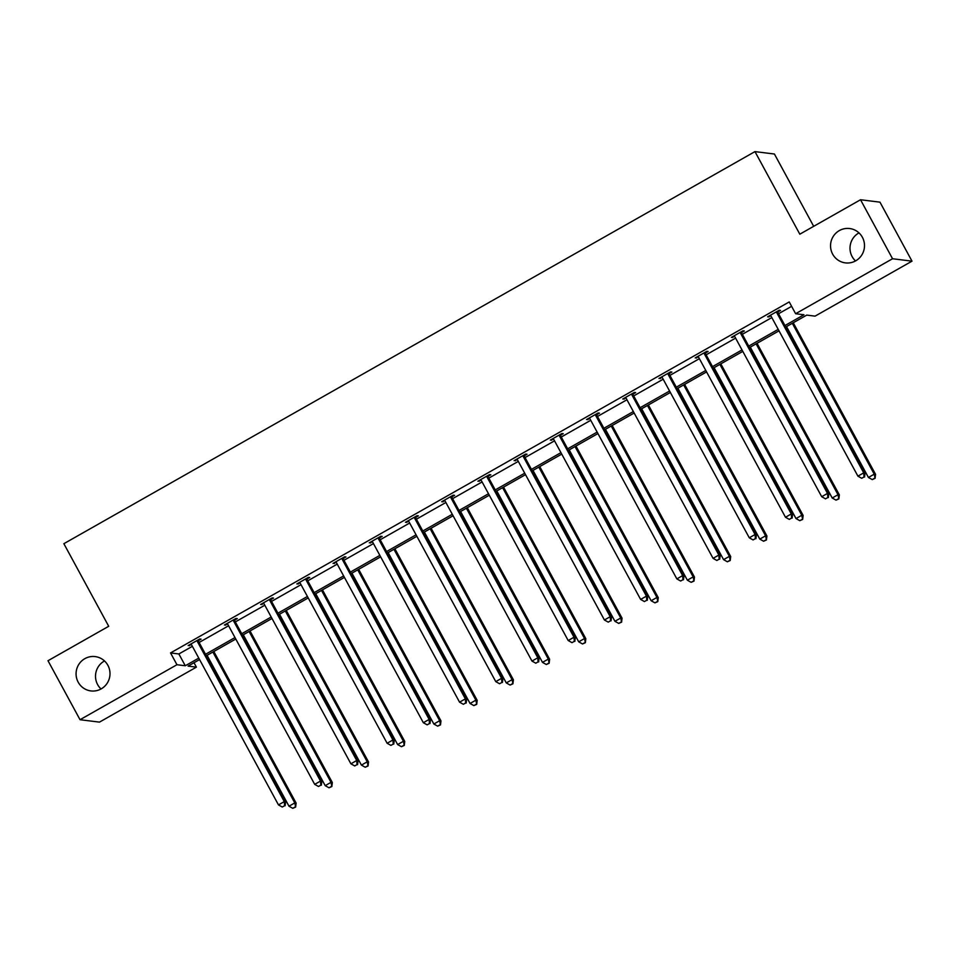 <?xml version="1.0" encoding="UTF-8"?>
<svg xmlns="http://www.w3.org/2000/svg" width="960" height="960" viewBox="0 0 960 960"><rect width="100%" height="100%" fill="white"/><g stroke="black" fill="none" stroke-linecap="round" stroke-linejoin="round"><path stroke-width="1.44" d="M101.016 688.98A17.304 16.968 97.1 0 1 104.496 660.948M107.892 665.328A17.304 16.968 97.1 0 1 90.9 690.924A17.304 16.968 97.1 0 1 78.996 664.116A17.304 16.968 97.1 0 1 107.892 665.328M855.504 260.928A17.304 16.968 97.1 0 1 858.984 232.896M862.38 237.276A17.304 16.968 97.1 0 1 845.388 262.884A17.304 16.968 97.1 0 1 833.472 236.064A17.304 16.968 97.1 0 1 862.38 237.276M813.684 226.32L774.42 154.02L754.968 151.608L63.864 543.696L108.708 626.28L48 660.72L80.028 719.712L176.952 664.728L185.28 665.76L198.78 658.104M754.968 151.608L799.812 234.192L860.52 199.752L879.972 202.164L912 261.156L815.076 316.14L806.748 315.108L785.76 327.012M194.016 662.736L196.404 667.14L99.48 722.124L80.028 719.712M860.52 199.752L892.548 258.744L912 261.156M234.708 620.076L237.312 618.6L235.992 618.432L224.388 625.02L227.604 624.108M307.14 578.976L309.732 577.5L308.424 577.344L296.82 583.932L300.036 583.008M379.572 537.888L382.164 536.412L380.856 536.256L369.252 542.832L372.468 541.92M452.004 496.8L454.596 495.324L453.288 495.156L441.672 501.744L444.9 500.82M524.436 455.7L527.028 454.224L525.72 454.068L514.104 460.656L517.332 459.732M596.856 414.612L599.46 413.136L598.14 412.968L586.536 419.556L589.752 418.644M669.288 373.512L671.892 372.048L670.572 371.88L658.968 378.468L662.184 377.544M741.72 332.424L744.324 330.948L743.004 330.792L731.4 337.368L734.616 336.456M784.956 325.548L803.964 314.76L795.624 313.728L789.228 301.932L170.544 652.932L178.872 653.964L192.372 646.308M199.116 642.48L228.588 625.764M235.32 621.936L264.804 605.22M271.536 601.392L301.02 584.676M307.752 580.848L337.236 564.12M343.968 560.304L373.44 543.576M380.184 539.76L409.656 523.032M416.4 519.204L445.872 502.488M452.616 498.66L482.088 481.944M488.832 478.116L518.304 461.388M525.048 457.572L554.52 440.844M561.264 437.028L590.736 420.3M597.48 416.472L626.952 399.756M633.696 395.928L663.168 379.212M669.912 375.384L699.384 358.668M706.128 354.84L735.6 338.112M742.344 334.296L771.816 317.568M778.548 313.74L791.616 306.336M777.936 311.88L780.54 310.404L779.22 310.236L767.616 316.824L770.832 315.912M705.504 352.968L708.108 351.492L706.788 351.336L695.184 357.924L698.4 357M633.072 394.068L635.676 392.592L634.356 392.424L622.752 399.012L625.968 398.1M560.652 435.156L563.244 433.68L561.924 433.524L550.32 440.1L553.536 439.188M488.22 476.244L490.812 474.78L489.504 474.612L477.888 481.2L481.116 480.276M415.788 517.344L418.38 515.868L417.072 515.7L405.456 522.288L408.684 521.376M343.356 558.432L345.948 556.956L344.64 556.8L333.036 563.388L336.252 562.464M270.924 599.52L273.528 598.056L272.208 597.888L260.604 604.476L263.82 603.552M198.492 640.62L201.096 639.144L199.776 638.976L188.172 645.564L191.388 644.652M170.544 652.932L176.952 664.728M795.624 313.728L892.548 258.744M199.572 659.58L188.076 666.108L196.404 667.14M779.016 330.84L749.544 347.568M742.8 351.384L713.328 368.112M706.584 371.928L677.112 388.656M670.368 392.484L640.896 409.2M634.152 413.028L604.68 429.744M597.948 433.572L568.464 450.3M561.732 454.116L532.248 470.844M525.516 474.66L496.032 491.388M489.3 495.216L459.828 511.932M453.084 515.76L423.612 532.476M416.868 536.304L387.396 553.02M380.652 556.848L351.18 573.576M344.436 577.392L314.964 594.12M308.22 597.948L278.748 614.664M272.004 618.492L242.532 635.208M235.788 639.036L206.316 655.752M205.512 654.288L234.996 637.56M241.728 633.732L271.2 617.016M277.944 613.188L307.416 596.472M314.16 592.644L343.632 575.928M350.376 572.1L379.848 555.372M386.592 551.556L416.064 534.828M422.808 531.012L452.28 514.284M459.024 510.456L488.496 493.74M495.24 489.912L524.712 473.196M531.456 469.368L560.928 452.652M567.672 448.824L597.144 432.096M603.888 428.28L633.36 411.552M640.104 407.724L669.576 391.008M676.308 387.18L705.792 370.464M712.524 366.636L742.008 349.92M748.74 346.092L778.224 329.364M178.872 653.964L185.28 665.76M768.552 316.296L768.924 316.992M732.336 336.84L732.708 337.536M696.12 357.384L696.492 358.08M659.904 377.94L660.276 378.624M623.688 398.484L624.072 399.18M587.472 419.028L587.856 419.724M551.256 439.572L551.64 440.268M515.04 460.116L515.424 460.812M478.824 480.66L479.208 481.356M442.608 501.216L442.992 501.912M406.404 521.76L406.776 522.456M370.188 542.304L370.56 543M333.972 562.848L334.344 563.544M297.756 583.392L298.128 584.088M261.54 603.948L261.912 604.632M225.324 624.492L225.696 625.188M189.108 645.036L189.48 645.732M776.628 311.712L776.676 312.144A2.7 2.652 -82.9 0 0 776.988 313.116L863.724 472.872L857.916 476.16L771.18 316.404A2.7 2.652 -82.9 0 0 770.532 315.624L770.208 315.348M777.84 311.028L777.984 312.3A2.7 2.652 -82.9 0 0 778.296 313.284L865.032 473.028L863.724 472.872L864.048 476.976L861.72 478.284L864.048 476.976M864.564 477.036L865.032 473.028M857.916 476.16L861.72 478.284M786.516 326.592L868.428 477.468L874.236 474.168L875.556 474.336L793.26 322.764M874.56 478.272L872.232 479.592L875.076 478.344L874.236 474.168L792.312 323.292M872.232 479.592L868.428 477.468M875.556 474.336L875.076 478.344M740.412 332.256L740.46 332.688A2.7 2.652 -82.9 0 0 740.772 333.66L827.508 493.416L821.7 496.704L734.964 336.96A2.7 2.652 -82.9 0 0 734.316 336.168L733.992 335.904M741.624 331.572L741.768 332.844A2.7 2.652 -82.9 0 0 742.08 333.828L828.828 493.572L827.508 493.416L827.832 497.52L825.504 498.84L827.832 497.52M828.348 497.58L828.828 493.572M821.7 496.704L825.504 498.84M704.196 352.812L704.244 353.232A2.7 2.652 -82.9 0 0 704.556 354.204L791.292 513.96L785.484 517.248L698.748 357.504A2.7 2.652 -82.9 0 0 698.1 356.712L697.776 356.448M705.408 352.116L705.564 353.4A2.7 2.652 -82.9 0 0 705.864 354.372L792.612 514.128L791.292 513.96L791.616 518.064L789.288 519.384L791.616 518.064M792.132 518.124L792.612 514.128M785.484 517.248L789.288 519.384M750.3 347.136L832.212 498.012L838.02 494.712L839.34 494.88L757.044 343.308M838.344 498.816L836.016 500.136L838.86 498.888L838.02 494.712L756.108 343.836M836.016 500.136L832.212 498.012M839.34 494.88L838.86 498.888M714.084 367.68L796.008 518.556L801.804 515.268L803.124 515.424L720.828 363.852M802.128 519.372L799.8 520.68L802.656 519.432L801.804 515.268L719.892 364.392M799.8 520.68L796.008 518.556M803.124 515.424L802.656 519.432M667.98 373.356L668.028 373.776A2.7 2.652 -82.9 0 0 668.34 374.76L755.076 534.504L749.28 537.804L662.532 378.048A2.7 2.652 -82.9 0 0 661.884 377.256L661.56 376.992M669.192 372.672L669.348 373.944A2.7 2.652 -82.9 0 0 669.648 374.916L756.396 534.672L755.076 534.504L755.4 538.608L753.072 539.928L755.4 538.608M755.928 538.68L756.396 534.672M749.28 537.804L753.072 539.928M677.868 388.224L759.792 539.1L765.588 535.812L766.908 535.968L684.612 384.408M765.912 539.916L763.584 541.236L766.44 539.976L765.588 535.812L683.676 384.936M763.584 541.236L759.792 539.1M766.908 535.968L766.44 539.976M631.764 393.9L631.812 394.32A2.7 2.652 -82.9 0 0 632.124 395.304L718.86 555.048L713.064 558.348L626.316 398.592A2.7 2.652 -82.9 0 0 625.68 397.812L625.344 397.536M632.976 393.216L633.132 394.488A2.7 2.652 -82.9 0 0 633.444 395.46L720.18 555.216L718.86 555.048L719.184 559.152L716.856 560.472L719.184 559.152M719.712 559.224L720.18 555.216M713.064 558.348L716.856 560.472M641.652 408.768L723.576 559.644L729.372 556.356L730.692 556.524L648.396 404.952M729.696 560.46L727.368 561.78L730.224 560.52L729.372 556.356L647.46 405.48M727.368 561.78L723.576 559.644M730.692 556.524L730.224 560.52M595.548 414.444L595.596 414.876A2.7 2.652 -82.9 0 0 595.908 415.848L682.644 575.604L676.848 578.892L590.1 419.136A2.7 2.652 -82.9 0 0 589.464 418.356L589.14 418.08M596.76 413.76L596.916 415.032A2.7 2.652 -82.9 0 0 597.228 416.004L683.964 575.76L682.644 575.604L682.968 579.708L680.64 581.016L682.968 579.708M683.496 579.768L683.964 575.76M676.848 578.892L680.64 581.016M605.436 429.324L687.36 580.2L693.156 576.9L694.476 577.068L612.18 425.496M693.48 581.004L691.152 582.324L694.008 581.076L693.156 576.9L611.244 426.024M691.152 582.324L687.36 580.2M694.476 577.068L694.008 581.076M559.332 434.988L559.38 435.42A2.7 2.652 -82.9 0 0 559.692 436.392L646.428 596.148L640.632 599.436L553.896 439.68A2.7 2.652 -82.9 0 0 553.248 438.9L552.924 438.636M560.544 434.304L560.7 435.576A2.7 2.652 -82.9 0 0 561.012 436.56L647.748 596.304L646.428 596.148L646.752 600.252L644.424 601.572L646.752 600.252M647.28 600.312L647.748 596.304M640.632 599.436L644.424 601.572M569.22 449.868L651.144 600.744L656.94 597.444L658.26 597.612L575.964 446.04M657.264 601.548L654.948 602.868L657.792 601.62L656.94 597.444L575.028 446.568M654.948 602.868L651.144 600.744M658.26 597.612L657.792 601.62M523.116 455.544L523.164 455.964A2.7 2.652 -82.9 0 0 523.476 456.936L610.212 616.692L604.416 619.98L517.68 460.236A2.7 2.652 -82.9 0 0 517.032 459.444L516.708 459.18M524.328 454.848L524.484 456.12A2.7 2.652 -82.9 0 0 524.796 457.104L611.532 616.86L610.212 616.692L610.536 620.796L608.22 622.116L610.536 620.796M611.064 620.856L611.532 616.86M604.416 619.98L608.22 622.116M533.004 470.412L614.928 621.288L620.736 618L622.044 618.156L539.748 466.584M621.048 622.104L618.732 623.412L621.576 622.164L620.736 618L538.812 467.124M618.732 623.412L614.928 621.288M622.044 618.156L621.576 622.164M486.9 476.088L486.948 476.508A2.7 2.652 -82.9 0 0 487.26 477.48L573.996 637.236L568.2 640.536L481.464 480.78A2.7 2.652 -82.9 0 0 480.816 479.988L480.492 479.724M488.112 475.392L488.268 476.676A2.7 2.652 -82.9 0 0 488.58 477.648L575.316 637.404L573.996 637.236L574.32 641.34L572.004 642.66L574.32 641.34M574.848 641.412L575.316 637.404M568.2 640.536L572.004 642.66M496.788 490.956L578.712 641.832L584.52 638.544L585.828 638.7L503.532 487.128M584.832 642.648L582.516 643.968L585.36 642.708L584.52 638.544L502.596 487.668M582.516 643.968L578.712 641.832M585.828 638.7L585.36 642.708M450.684 496.632L450.732 497.052A2.7 2.652 -82.9 0 0 451.044 498.036L537.792 657.78L531.984 661.08L445.248 501.324A2.7 2.652 -82.9 0 0 444.6 500.544L444.276 500.268M451.896 495.948L452.052 497.22A2.7 2.652 -82.9 0 0 452.364 498.192L539.1 657.948L537.792 657.78L538.104 661.884L535.788 663.204L538.104 661.884M538.632 661.956L539.1 657.948M531.984 661.08L535.788 663.204M460.572 511.5L542.496 662.376L548.304 659.088L549.612 659.244L467.316 507.684M548.616 663.192L546.3 664.512L549.144 663.252L548.304 659.088L466.38 508.212M546.3 664.512L542.496 662.376M549.612 659.244L549.144 663.252M414.468 517.176L414.528 517.596A2.7 2.652 -82.9 0 0 414.828 518.58L501.576 678.324L495.768 681.624L409.032 521.868A2.7 2.652 -82.9 0 0 408.384 521.088L408.06 520.812M415.68 516.492L415.836 517.764A2.7 2.652 -82.9 0 0 416.148 518.736L502.884 678.492L501.576 678.324L501.888 682.44L499.572 683.748L501.888 682.44M502.416 682.5L502.884 678.492M495.768 681.624L499.572 683.748M424.368 532.056L506.28 682.92L512.088 679.632L513.396 679.8L431.1 528.228M512.4 683.736L510.084 685.056L512.928 683.808L512.088 679.632L430.164 528.756M510.084 685.056L506.28 682.92M513.396 679.8L512.928 683.808M378.252 537.72L378.312 538.152A2.7 2.652 -82.9 0 0 378.624 539.124L465.36 698.88L459.552 702.168L372.816 542.412A2.7 2.652 -82.9 0 0 372.168 541.632L371.844 541.368M379.464 537.036L379.62 538.308A2.7 2.652 -82.9 0 0 379.932 539.292L466.668 699.036L465.36 698.88L465.672 702.984L463.356 704.292L465.672 702.984M466.2 703.044L466.668 699.036M459.552 702.168L463.356 704.292M388.152 552.6L470.064 703.476L475.872 700.176L477.18 700.344L394.884 548.772M476.184 704.28L473.868 705.6L476.712 704.352L475.872 700.176L393.948 549.3M473.868 705.6L470.064 703.476M477.18 700.344L476.712 704.352M342.036 558.276L342.096 558.696A2.7 2.652 -82.9 0 0 342.408 559.668L429.144 719.424L423.336 722.712L336.6 562.968A2.7 2.652 -82.9 0 0 335.952 562.176L335.628 561.912M343.248 557.58L343.404 558.852A2.7 2.652 -82.9 0 0 343.716 559.836L430.452 719.58L429.144 719.424L429.456 723.528L427.14 724.848L429.456 723.528M429.984 723.588L430.452 719.58M423.336 722.712L427.14 724.848M351.936 573.144L433.848 724.02L439.656 720.72L440.964 720.888L358.668 569.316M439.968 724.836L437.652 726.144L440.496 724.896L439.656 720.72L357.732 569.856M437.652 726.144L433.848 724.02M440.964 720.888L440.496 724.896M305.832 578.82L305.88 579.24A2.7 2.652 -82.9 0 0 306.192 580.212L392.928 739.968L387.12 743.256L300.384 583.512A2.7 2.652 -82.9 0 0 299.736 582.72L299.412 582.456M307.044 578.124L307.188 579.408A2.7 2.652 -82.9 0 0 307.5 580.38L394.236 740.136L392.928 739.968L393.24 744.072L390.924 745.392L393.24 744.072M393.768 744.132L394.236 740.136M387.12 743.256L390.924 745.392M315.72 593.688L397.632 744.564L403.44 741.276L404.748 741.432L322.452 589.86M403.752 745.38L401.436 746.688L404.28 745.44L403.44 741.276L321.516 590.4M401.436 746.688L397.632 744.564M404.748 741.432L404.28 745.44M269.616 599.364L269.664 599.784A2.7 2.652 -82.9 0 0 269.976 600.768L356.712 760.512L350.904 763.812L264.168 604.056A2.7 2.652 -82.9 0 0 263.52 603.264L263.196 603M270.828 598.68L270.972 599.952A2.7 2.652 -82.9 0 0 271.284 600.924L358.02 760.68L356.712 760.512L357.024 764.616L354.708 765.936L357.024 764.616M357.552 764.688L358.02 760.68M350.904 763.812L354.708 765.936M279.504 614.232L361.416 765.108L367.224 761.82L368.532 761.976L286.248 610.416M367.548 765.924L365.22 767.244L368.064 765.984L367.224 761.82L285.3 610.944M365.22 767.244L361.416 765.108M368.532 761.976L368.064 765.984M233.4 619.908L233.448 620.328A2.7 2.652 -82.9 0 0 233.76 621.312L320.496 781.056L314.688 784.356L227.952 624.6A2.7 2.652 -82.9 0 0 227.304 623.82L226.98 623.544M234.612 619.224L234.756 620.496A2.7 2.652 -82.9 0 0 235.068 621.468L321.804 781.224L320.496 781.056L320.82 785.16L318.492 786.48L320.82 785.16M321.336 785.232L321.804 781.224M314.688 784.356L318.492 786.48M243.288 634.776L325.2 785.652L331.008 782.364L332.328 782.532L250.032 630.96M331.332 786.468L329.004 787.788L331.848 786.528L331.008 782.364L249.084 631.488M329.004 787.788L325.2 785.652M332.328 782.532L331.848 786.528M197.184 640.452L197.232 640.884A2.7 2.652 -82.9 0 0 197.544 641.856L284.28 801.612L278.472 804.9L191.736 645.144A2.7 2.652 -82.9 0 0 191.088 644.364L190.764 644.088M198.396 639.768L198.54 641.04A2.7 2.652 -82.9 0 0 198.852 642.012L285.6 801.768L284.28 801.612L284.604 805.716L282.276 807.024L284.604 805.716M285.12 805.776L285.6 801.768M278.472 804.9L282.276 807.024M207.072 655.332L288.984 806.208L294.792 802.908L296.112 803.076L213.816 651.504M295.116 807.012L292.788 808.332L295.632 807.084L294.792 802.908L212.88 652.032M292.788 808.332L288.984 806.208M296.112 803.076L295.632 807.084M776.676 312.144L777.984 312.3M776.988 313.116L778.296 313.284M740.46 332.688L741.768 332.844M740.772 333.66L742.08 333.828M704.244 353.232L705.564 353.4M704.556 354.204L705.864 354.372M668.028 373.776L669.348 373.944M668.34 374.76L669.648 374.916M631.812 394.32L633.132 394.488M632.124 395.304L633.444 395.46M595.596 414.876L596.916 415.032M595.908 415.848L597.228 416.004M559.38 435.42L560.7 435.576M559.692 436.392L561.012 436.56M523.164 455.964L524.484 456.12M523.476 456.936L524.796 457.104M486.948 476.508L488.268 476.676M487.26 477.48L488.58 477.648M450.732 497.052L452.052 497.22M451.044 498.036L452.364 498.192M414.528 517.596L415.836 517.764M414.828 518.58L416.148 518.736M378.312 538.152L379.62 538.308M378.624 539.124L379.932 539.292M342.096 558.696L343.404 558.852M342.408 559.668L343.716 559.836M305.88 579.24L307.188 579.408M306.192 580.212L307.5 580.38M269.664 599.784L270.972 599.952M269.976 600.768L271.284 600.924M233.448 620.328L234.756 620.496M233.76 621.312L235.068 621.468M197.232 640.884L198.54 641.04M197.544 641.856L198.852 642.012"/></g></svg>
